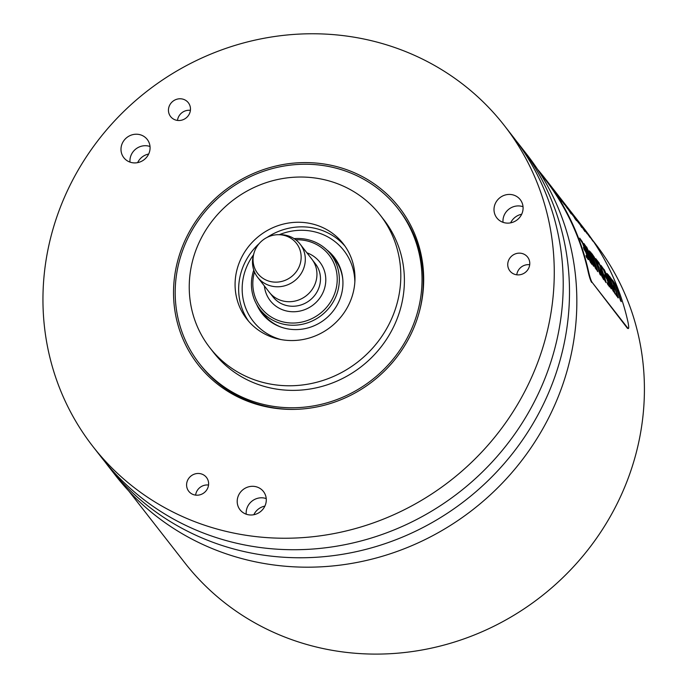 <?xml version="1.0" encoding="UTF-8"?>
<svg xmlns="http://www.w3.org/2000/svg" width="688" height="688" viewBox="0 0 688 688"><rect width="100%" height="100%" fill="white"/><g stroke="black" fill="none" stroke-linecap="round" stroke-linejoin="round"><path stroke-width="1.03" d="M580.5 225.483L580.844 225.939A260.442 246.399 142 0 1 581.893 227.582L581.541 227.126A260.442 246.399 142 0 0 580.5 225.483M537.569 169.343L539.555 171.665A260.442 246.399 142 0 1 544.475 177.762L583.906 228.313A260.442 246.399 142 0 1 627.989 322.122C628.97 327.092 628.944 329.139 627.912 328.253L592.076 282.295L627.482 328.348L628.368 328.554L627.482 328.348M544.475 177.762A260.442 246.399 142 0 1 588.567 271.571C589.754 276.817 590.923 280.386 592.076 282.295M605.578 282.011L605.535 281.882A259.995 245.977 -38 0 0 599.687 265.112L599.231 263.083L595.705 258.602M600.048 264.794A260.442 246.399 142 0 1 605.904 281.555L606.128 282.665M595.705 258.705L596.014 259.625A260.442 246.399 142 0 1 598.577 266.454L601.57 271.829A260.442 246.399 142 0 1 603.901 278.984L606.059 282.622M599.816 269.842L600.082 270.814A260.442 246.399 142 0 1 601.871 276.387L603.797 279.681M603.247 279.018L603.204 278.898A259.995 245.977 -38 0 0 601.415 273.317L601.02 271.227L599.824 269.73M601.785 272.99A260.442 246.399 142 0 1 603.574 278.571L603.729 279.638M612.432 280.042L612.578 280.446A260.442 246.399 142 0 1 613.111 281.788L615.098 284.849A260.442 246.399 142 0 1 620.533 300.63L621.247 301.671A260.442 246.399 142 0 0 614.995 283.748L612.518 280.119M609.551 276.361L609.671 276.696A260.442 246.399 142 0 1 610.256 278.201L612.372 281.444A260.442 246.399 142 0 1 614.281 286.604L613.275 285.666L613.825 287.464L615.579 290.336A260.442 246.399 142 0 1 617.11 295.023L615.769 293.819A260.442 246.399 142 0 1 616.267 295.444L618.374 297.861A260.442 246.399 142 0 0 612.114 279.973L609.568 276.413M608.201 274.641L608.355 275.08A260.442 246.399 142 0 1 614.719 293.26L615.425 294.266A260.442 246.399 142 0 0 609.069 276.06L608.201 274.667M604.253 269.601L604.528 270.315A260.442 246.399 142 0 1 610.72 288.048L611.348 288.874A260.442 246.399 142 0 0 607.091 276.215L613.799 292.013A260.442 246.399 142 0 0 607.547 274.125L606.971 273.446A260.442 246.399 142 0 1 611.529 286.045L604.236 269.55M611.529 286.045L611.451 286.819M606.549 275.639L607.065 275.965M601.011 265.405L601.123 265.74A260.442 246.399 142 0 1 601.716 267.245L603.823 270.487A260.442 246.399 142 0 1 605.732 275.647L604.735 274.71L605.285 276.516L607.04 279.38A260.442 246.399 142 0 1 608.57 284.067L607.22 282.871A260.442 246.399 142 0 1 607.719 284.488L609.826 286.905A260.442 246.399 142 0 0 603.574 269.017L601.02 265.456M591.783 253.562L591.929 253.967A260.442 246.399 142 0 1 592.463 255.317L594.449 258.37A260.442 246.399 142 0 1 599.876 274.151L600.598 275.191A260.442 246.399 142 0 0 594.346 257.269L591.869 253.64M590.579 252.057L590.743 252.496A260.442 246.399 142 0 1 597.098 270.668L597.812 271.683A260.442 246.399 142 0 0 591.456 253.468L590.622 252.049M586.632 247.009L586.907 247.732A260.442 246.399 142 0 1 593.099 265.465L593.735 266.29A260.442 246.399 142 0 0 589.478 253.623L596.178 269.421A260.442 246.399 142 0 0 589.926 251.533L589.349 250.862A260.442 246.399 142 0 1 593.916 263.461L586.623 246.958M593.916 263.461L593.839 264.235M588.937 253.046L589.444 253.382M584.095 245.057L585.135 248.033A260.442 246.399 142 0 1 587.638 255.188L590.579 262.61L592.213 264.312A260.442 246.399 142 0 0 586.021 246.588L583.871 243.475L584.095 245.057M579.735 238.125L579.846 238.461A260.442 246.399 142 0 1 580.44 239.966L582.547 243.208A260.442 246.399 142 0 1 584.456 248.368L583.458 247.439L584.009 249.237L585.763 252.1A260.442 246.399 142 0 1 587.294 256.796L585.952 255.592A260.442 246.399 142 0 1 586.451 257.217L588.55 259.625A260.442 246.399 142 0 0 582.297 241.746L579.743 238.177M586.744 232.252L593.004 241.264L586.718 232.269M583.845 228.536L590.106 237.549L583.828 228.554M580.956 224.83L587.217 233.843L580.939 224.847M578.35 221.484A260.442 246.399 142 0 1 579.459 223.041L579.055 222.534A260.442 246.399 142 0 0 577.946 220.968L578.324 221.502M577.344 220.194A260.442 246.399 142 0 1 585.024 231.589L584.671 231.134A260.442 246.399 142 0 0 576.991 219.747L577.327 220.212M576.381 219.188L581.343 226.335L576.381 219.188M574.213 216.187A260.442 246.399 142 0 1 579.838 224.383L579.485 223.935A260.442 246.399 142 0 0 573.861 215.731L574.196 216.204M577.378 220.977L576.088 219.042A260.442 246.399 142 0 0 572.975 214.596L573.328 215.043A260.442 246.399 142 0 1 578.952 223.247L578.634 222.843A260.442 246.399 142 0 0 577.851 221.656L578.101 222.181L577.765 221.734M571.969 213.349L571.633 212.884A260.442 246.399 142 0 1 575.134 217.89L578.101 222.181M571.986 213.332A260.442 246.399 142 0 1 575.452 218.285L577.318 221.097M571.031 212.334L575.994 219.481L571.031 212.334M568.881 209.341A260.442 246.399 142 0 1 576.561 220.736L576.209 220.289A260.442 246.399 142 0 0 568.529 208.894L568.856 209.358M574.609 217.941A260.442 246.399 142 0 1 575.658 219.584L575.306 219.128A260.442 246.399 142 0 0 574.256 217.494L574.575 217.976M567.978 208.189A260.442 246.399 142 0 1 573.603 216.393L573.25 215.937A260.442 246.399 142 0 0 567.626 207.742L567.961 208.206M571.135 212.988L569.853 211.044A260.442 246.399 142 0 0 566.74 206.598L567.093 207.054A260.442 246.399 142 0 1 572.717 215.249L572.399 214.845A260.442 246.399 142 0 0 571.616 213.658L571.866 214.183L571.53 213.736M565.734 205.351L565.398 204.886A260.442 246.399 142 0 1 568.899 209.892L571.866 214.183M565.751 205.342A260.442 246.399 142 0 1 569.217 210.296L571.083 213.099M568.503 209.771L568.537 209.737A260.442 246.399 142 0 1 571.221 213.891L570.868 213.443A260.442 246.399 142 0 0 563.188 202.048L563.515 202.47A260.442 246.399 142 0 1 564.246 203.485L563.962 203.029L564.22 203.502M568.537 209.737L563.962 203.029M562.569 201.481L567.531 208.636L562.569 201.481M560.307 198.359A260.442 246.399 142 0 1 561.417 199.916L561.012 199.4A260.442 246.399 142 0 0 559.903 197.843L560.307 198.359M559.568 197.671L564.366 204.491L559.568 197.671M562.173 201.765L556.171 193.079L562.199 201.79M559.206 197.723L557.667 195.401A260.442 246.399 142 0 0 554.709 191.178L555.061 191.634A260.442 246.399 142 0 1 560.686 199.83L560.376 199.425A260.442 246.399 142 0 0 559.602 198.256L559.963 198.927M553.814 190.069L553.479 189.596A260.442 246.399 142 0 1 556.781 194.326L556.179 193.603A260.442 246.399 142 0 0 552.602 188.469L552.249 188.022A260.442 246.399 142 0 1 556.145 193.62L559.869 198.806M558.639 197.232L558.226 196.673M553.831 190.051A260.442 246.399 142 0 1 557.521 195.34L559.095 197.731M128.776 491L184.642 562.621A259.995 245.977 142 0 0 554.175 585.66A259.995 245.977 -38 0 0 594.656 242.83L592.454 240M588.567 271.571L588.128 271.665C589.324 276.911 590.485 280.489 591.637 282.398M588.128 271.665A259.995 245.977 -38 0 0 544.122 178.037L538.799 171.209M105.032 461.923A260.89 246.829 -38 0 0 108.119 465.982L115.472 475.399A260.89 246.829 -38 0 0 358.199 562.208A260.89 246.829 -38 0 0 561.769 387.43A260.89 246.829 -38 0 0 526.905 154.508L519.56 145.082A260.89 246.829 -38 0 0 516.378 141.1M108.119 465.982A260.89 246.829 -38 0 0 350.846 552.791A260.89 246.829 -38 0 0 554.425 378.004A260.89 246.829 -38 0 0 519.56 145.082M264.88 506.11A14.844 14.044 -38 0 0 253.838 514.719M521.685 214.243A14.844 14.044 -38 0 0 510.642 222.852M148.668 154.035A14.844 14.044 -38 0 0 137.634 162.643M504.33 125.551L513.291 137.041A260.89 246.829 142 0 1 548.147 369.963A260.89 246.829 142 0 1 344.576 544.75A260.89 246.829 142 0 1 101.85 457.933L92.889 446.452A260.89 246.829 -38 0 0 335.615 533.26A260.89 246.829 -38 0 0 539.194 358.474A260.89 246.829 -38 0 0 504.33 125.551A260.89 246.829 -38 0 0 261.603 38.743A260.89 246.829 -38 0 0 58.024 213.521A260.89 246.829 -38 0 0 92.889 446.452M177.487 120.426A11.249 10.638 142 0 1 182.466 112.316A11.249 10.638 142 0 1 190.404 110.347M195.616 495.128A11.249 10.638 142 0 1 208.541 485.04M516.774 274.804A11.249 10.638 142 0 1 529.7 264.725M266.23 498.594A14.844 14.044 -38 0 0 265.628 498.396A14.844 14.044 -38 0 0 246.218 514.203M523.035 206.718A14.844 14.044 -38 0 0 522.433 206.52A14.844 14.044 -38 0 0 503.023 222.327M150.018 146.51A14.844 14.044 -38 0 0 149.416 146.312A14.844 14.044 -38 0 0 130.006 162.119M180.91 250.544A127.633 120.753 142 0 1 336.071 166.444A127.633 120.753 142 0 1 419.379 311.655A127.633 120.753 142 0 1 416.309 321.459A127.633 120.753 142 0 1 294.077 409.386A127.633 120.753 142 0 1 180.91 250.544M173.505 100.826A11.249 10.638 142 0 1 188.331 102.727A11.249 10.638 142 0 1 185.425 118.456A11.249 10.638 142 0 1 170.598 116.556A11.249 10.638 142 0 1 173.505 100.826M192.554 494.259A11.249 10.638 142 0 1 188.736 491.258A11.249 10.638 142 0 1 189.217 477.747A11.249 10.638 142 0 1 202.65 474.419A11.249 10.638 142 0 1 206.469 477.42A11.249 10.638 142 0 1 205.987 490.931A11.249 10.638 142 0 1 192.554 494.259M529.769 262.919A11.249 10.638 142 0 1 522.45 274.056A11.249 10.638 142 0 1 509.894 270.934A11.249 10.638 142 0 1 507.753 265.121A11.249 10.638 142 0 1 515.063 253.984A11.249 10.638 142 0 1 527.627 257.106A11.249 10.638 142 0 1 529.769 262.919M246.82 514.392A14.844 14.044 -38 0 0 263.409 508.595A14.844 14.044 -38 0 0 263.452 491.524A14.844 14.044 -38 0 0 256.667 486.906A14.844 14.044 -38 0 0 240.078 492.711A14.844 14.044 -38 0 0 240.035 509.782A14.844 14.044 -38 0 0 246.82 514.392M503.625 222.525A14.844 14.044 -38 0 0 520.214 216.72A14.844 14.044 -38 0 0 520.248 199.649A14.844 14.044 -38 0 0 513.472 195.031A14.844 14.044 -38 0 0 496.882 200.836A14.844 14.044 -38 0 0 496.839 217.907A14.844 14.044 -38 0 0 503.625 222.525M130.617 162.316A14.844 14.044 -38 0 0 147.198 156.511A14.844 14.044 -38 0 0 147.241 139.44A14.844 14.044 -38 0 0 140.455 134.822A14.844 14.044 -38 0 0 123.866 140.627A14.844 14.044 -38 0 0 123.831 157.698A14.844 14.044 -38 0 0 130.617 162.316M419.207 312.292A125.947 119.153 -38 0 0 399.178 210.15L397.922 208.541A125.947 119.153 142 0 1 397.595 353.383A125.947 119.153 142 0 1 256.848 402.635A125.947 119.153 -38 0 1 199.296 363.462A125.947 119.153 -38 0 1 199.623 218.621A125.947 119.153 -38 0 1 340.371 169.368A125.947 119.153 142 0 1 397.922 208.541M199.296 363.462L200.552 365.07A125.947 119.153 -38 0 0 258.103 404.243A125.947 119.153 -38 0 0 294.739 409.369M380.146 215.009L383.732 219.61A107.956 102.134 142 0 1 383.457 343.759A107.956 102.134 142 0 1 262.816 385.977A107.956 102.134 -38 0 1 213.486 352.394L209.9 347.793A107.956 102.134 -38 0 0 259.23 381.376A107.956 102.134 142 0 0 379.871 339.158A107.956 102.134 142 0 0 380.146 215.009A107.956 102.134 142 0 0 330.816 181.434A107.956 102.134 -38 0 0 210.175 223.643A107.956 102.134 -38 0 0 209.9 347.793M315.31 224.752A61.172 57.878 142 0 1 343.26 243.784A61.172 57.878 142 0 1 343.106 314.132A61.172 57.878 142 0 1 274.744 338.057A61.172 57.878 -38 0 1 246.786 319.026A61.172 57.878 -38 0 1 246.94 248.678A61.172 57.878 -38 0 1 315.31 224.752M344.989 246.123A61.172 57.878 -38 0 0 318.879 229.336A61.172 57.878 -38 0 0 267.073 237.42M259.17 243.586A61.172 57.878 -38 0 0 248.635 321.27M256.676 304.457A45.761 43.292 -38 0 0 280.885 327.058A45.761 43.292 -38 0 0 282.923 327.729A45.761 43.292 142 0 0 342.744 278.803A45.761 43.292 142 0 0 326.723 249.821M332.51 256.512A44.978 42.553 142 0 1 342.805 279.431M261.75 311.707A44.978 42.553 -38 0 0 281.478 327.264M599.687 265.112L596.1 259.84M600.074 270.797L601.415 273.317M613.008 281.521L614.642 284.058M613.644 286.905L614.057 287.36M616.044 294.705L616.818 295.625M617.884 297.784A259.995 245.977 -38 0 0 617.136 295.384M615.149 289.433A259.995 245.977 -38 0 0 614.341 287.137M611.821 280.455A259.995 245.977 -38 0 0 611.761 280.291L612.114 279.973M610.101 277.797L611.761 280.291M612.982 290.878A259.995 245.977 -38 0 0 611.632 286.681M606.653 275.544L605.689 273.334M605.096 275.948L605.509 276.404M607.495 283.748L608.278 284.669M609.336 286.836A259.995 245.977 -38 0 0 608.588 284.428M606.61 278.477A259.995 245.977 -38 0 0 605.793 276.18M603.281 269.498A259.995 245.977 -38 0 0 603.213 269.335L603.574 269.017M601.561 266.841L603.213 269.335M592.351 255.042L593.993 257.587L594.346 257.269M595.361 268.286A259.995 245.977 -38 0 0 594.011 264.097M589.04 252.952L588.077 250.742M591.723 264.244A259.995 245.977 -38 0 0 590.923 261.689M583.519 243.793L585.66 246.906A259.995 245.977 -38 0 0 585.66 246.906L586.021 246.588M585.66 249.46L585.015 246.39L584.654 246.717M590.588 261.904L590.958 261.586L588.223 255.79A260.442 246.399 142 0 0 585.927 249.228M590.906 261.612L590.536 261.939L590.442 261.027M589.633 260.632L590.08 261.354M585.101 246.244L586.193 247.895A260.442 246.399 142 0 1 590.837 261.165L590.958 261.586M583.828 248.678L584.232 249.125M586.219 256.469L587.002 257.389M588.068 259.557A259.995 245.977 -38 0 0 587.311 257.157M585.333 251.206A259.995 245.977 -38 0 0 584.525 248.91M582.005 242.228A259.995 245.977 -38 0 0 581.945 242.056L582.297 241.746M580.285 239.562L581.945 242.056M579.571 223.557L580.569 225.174L579.571 223.557M574.222 216.703L575.228 218.32L574.222 216.703M567.471 207.948L564.736 204.112L567.471 207.948M565.76 205.85L566.766 207.466L565.76 205.85M559.912 198.256L557.117 194.351L559.912 198.256M300.149 244.145L311.793 259.084A26.952 25.499 142 0 1 311.724 290.078A26.952 25.499 142 0 1 281.607 300.622A26.952 25.499 142 0 1 269.292 292.237L257.639 277.298A26.952 25.499 -38 0 0 269.954 285.683A26.952 25.499 -38 0 0 300.08 275.148A26.952 25.499 -38 0 0 300.149 244.145A26.952 25.499 -38 0 0 287.833 235.76A26.952 25.499 -38 0 0 279.853 234.668L277.978 234.703A24.544 23.22 -38 0 0 253.881 253.494A24.544 23.22 -38 0 0 268.965 281.151A24.544 23.22 -38 0 0 299.736 265.241A24.544 23.22 -38 0 0 285.236 235.7A24.544 23.22 -38 0 0 277.978 234.703M253.881 253.494L253.39 255.308A26.952 25.499 -38 0 0 257.639 277.298M295.745 239.794A43.069 40.747 142 0 1 309.308 241.522A43.069 40.747 142 0 1 334.738 293.372A43.069 40.747 142 0 1 280.747 321.287A43.069 40.747 142 0 1 254.491 271.966M294.086 238.633A44.866 42.45 142 0 1 310.262 240.31A44.866 42.45 142 0 1 330.765 254.268A44.866 42.45 142 0 1 330.644 305.868A44.866 42.45 142 0 1 280.506 323.412A44.866 42.45 142 0 1 260.004 309.462A44.866 42.45 142 0 1 253.769 270.083M279.362 234.677A57.508 54.404 -38 0 1 317.581 232.621A57.508 54.404 142 0 1 354.853 281.891M280.928 339.554A57.508 54.404 142 0 1 279.448 339.132A57.508 54.404 -38 0 1 253.519 254.835M312.748 260.391L315.336 263.71A26.901 25.447 142 0 1 315.267 294.645A26.901 25.447 142 0 1 285.21 305.162A26.901 25.447 142 0 1 272.921 296.795L270.324 293.475M306.908 252.814A31.399 29.704 142 0 1 323.704 290.869A31.399 29.704 142 0 1 284.617 310.477A31.399 29.704 142 0 1 264.398 285.967M330.765 254.268L336.208 261.259M260.004 309.462L265.456 316.446"/></g></svg>
